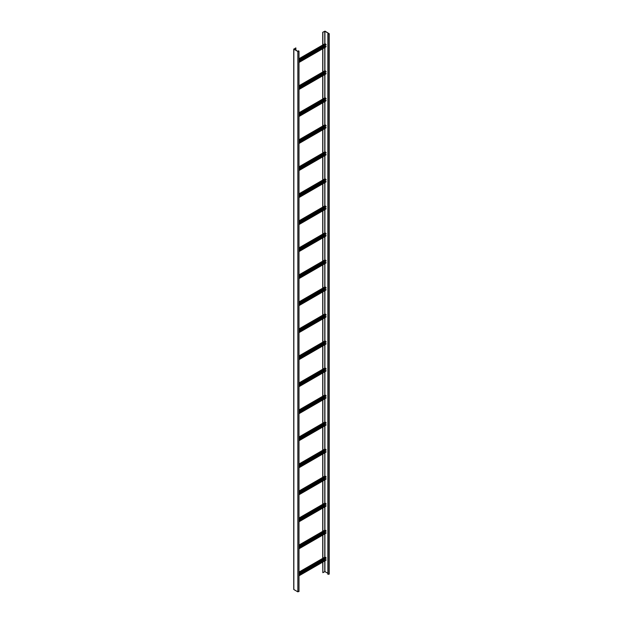 <?xml version="1.0" encoding="UTF-8"?>
<svg xmlns="http://www.w3.org/2000/svg" width="623" height="623" viewBox="0 0 623 623"><rect width="100%" height="100%" fill="white"/><g stroke="black" fill="none" stroke-linecap="round" stroke-linejoin="round"><path stroke-width="0.93" d="M298.985 61.14L325.035 46.102L325.035 45.471M325.035 46.102L298.985 61.412M325.58 46.554L325.151 46.304M298.985 61.903L325.969 46.328L325.852 46.842M324.918 43.875L325.852 44.14L326.086 44.864L298.985 60.509M326.086 46.39L298.985 62.043M298.985 88.162L325.035 73.117L325.035 72.486M325.035 73.117L298.985 88.427M325.58 73.569L325.151 73.319M298.985 88.925L325.969 73.343L325.852 73.864M324.918 70.89L325.852 71.162L326.086 71.879L298.985 87.532M326.086 73.413L298.985 89.058M298.985 115.177L325.035 100.139L325.035 99.509M325.035 100.139L298.985 115.45M325.58 100.591L325.151 100.342M298.985 115.94L325.969 100.365L325.852 100.879M324.918 74.511L324.918 97.904L325.852 98.177L326.086 98.901L298.985 114.546M326.086 100.428L298.985 116.08M298.985 142.2L325.035 127.154L325.035 126.524M325.035 127.154L298.985 142.465M325.58 127.606L325.151 127.357M298.985 142.963L325.969 127.38L325.852 127.902M324.918 101.533L324.918 124.927L325.852 125.2L326.086 125.916L298.985 141.569M326.086 127.45L298.985 143.095M298.985 169.215L325.035 154.177L325.035 153.546M325.035 154.177L298.985 169.487M325.58 154.621L325.151 154.379M298.985 169.978L325.969 154.403L325.852 154.917M324.918 128.548L324.918 151.942L325.852 152.214L326.086 152.939L298.985 168.584M326.086 154.465L298.985 170.118M298.985 196.229L325.035 181.192L325.035 180.561M325.035 181.192L298.985 196.502M325.58 181.643L325.151 181.394M298.985 197L325.969 181.418L325.852 181.932M324.918 155.571L324.918 178.965L325.852 179.237L326.086 179.954L298.985 195.606M326.086 181.488L298.985 197.133M298.985 223.252L325.035 208.214L325.035 207.584M325.035 208.214L298.985 223.525M325.58 208.658L325.151 208.417M298.985 224.015L325.969 208.432L325.852 208.954M324.918 182.586L324.918 205.979L325.852 206.252L326.086 206.976L298.985 222.621M326.086 208.503L298.985 224.155M298.985 250.267L325.035 235.229L325.035 234.598M325.035 235.229L298.985 250.539M325.58 235.681L325.151 235.432M298.985 251.038L325.969 235.455L325.852 235.969M324.918 209.608L324.918 233.002L325.852 233.267L326.086 233.991L298.985 249.636M326.086 235.525L298.985 251.17M298.985 277.29L325.035 262.244L325.035 261.621M325.035 262.244L298.985 277.562M325.58 262.696L325.151 262.447M298.985 278.053L325.969 262.47L325.852 262.992M324.918 260.017L325.852 260.289L326.086 261.006L298.985 276.659M326.086 262.54L298.985 278.193M298.985 304.304L325.035 289.267L325.035 288.636M325.035 289.267L298.985 304.577M325.58 289.718L325.151 289.469M298.985 305.075L325.969 289.493L325.852 290.007M324.918 287.039L325.852 287.304L326.086 288.028L298.985 303.674M326.086 289.563L298.985 305.208M298.985 331.327L325.035 316.282L325.035 315.651M325.035 316.282L298.985 331.592M325.58 316.733L325.151 316.484M298.985 332.09L325.969 316.507L325.852 317.029M324.918 314.054L325.852 314.327L326.086 315.043L298.985 330.696M326.086 316.577L298.985 332.223M298.985 358.342L325.035 343.304L325.035 342.673M325.035 343.304L298.985 358.614M325.58 343.756L325.151 343.507M298.985 359.113L325.969 343.53L325.852 344.044M324.918 341.077L325.852 341.342L326.086 342.066L298.985 357.711M326.086 343.592L298.985 359.245M298.985 385.364L325.035 370.319L325.035 369.688M325.035 370.319L298.985 385.629M325.58 370.771L325.151 370.521M298.985 386.128L325.969 370.545L325.852 371.067M324.918 368.092L325.852 368.364L326.086 369.081L298.985 384.734M326.086 370.615L298.985 386.26M298.985 412.379L325.035 397.342L325.035 396.711M325.035 397.342L298.985 412.652M325.58 397.793L325.151 397.544M298.985 413.142L325.969 397.567L325.852 398.081M324.918 395.114L325.852 395.379L326.086 396.103L298.985 411.748M326.086 397.63L298.985 413.283M298.985 439.402L325.035 424.356L325.035 423.726M325.035 424.356L298.985 439.667M325.58 424.808L325.151 424.559M298.985 440.165L325.969 424.582L325.852 425.104M324.918 422.129L325.852 422.402L326.086 423.118L298.985 438.771M326.086 424.652L298.985 440.297M298.985 466.417L325.035 451.379L325.035 450.748M325.035 451.379L298.985 466.689M325.58 451.831L325.151 451.582M298.985 467.18L325.969 451.605L325.852 452.119M324.918 449.144L325.852 449.417L326.086 450.141L298.985 465.786M326.086 451.667L298.985 467.32M298.985 493.439L325.035 478.394L325.035 477.763M325.035 478.394L298.985 493.704M325.58 478.846L325.151 478.596M298.985 494.203L325.969 478.62L325.852 479.142M324.918 476.167L325.852 476.439L326.086 477.156L298.985 492.809M326.086 478.69L298.985 494.335M298.985 520.454L325.035 505.417L325.035 504.786M325.035 505.417L298.985 520.727M325.58 505.86L325.151 505.619M298.985 521.217L325.969 505.642L325.852 506.156M324.918 503.182L325.852 503.454L326.086 504.178L298.985 519.823M326.086 505.705L298.985 521.358M298.985 547.477L325.035 532.431L325.035 531.801M325.035 532.431L298.985 547.742M325.58 532.883L325.151 532.634M298.985 548.24L325.969 532.657L325.852 533.179M324.918 530.204L325.852 530.477L326.086 531.193L298.985 546.846M326.086 532.727L298.985 548.372M298.985 574.492L325.035 559.454L325.035 558.823M325.035 559.454L298.985 574.764M325.58 559.898L325.151 559.656M298.985 575.255L325.969 559.672L325.852 560.194M324.918 557.219L325.852 557.492L326.086 558.216L298.985 573.861M326.086 559.742L298.985 575.395M327.877 573.3L324.918 571.587L322.846 572.693L322.846 562.039M322.846 44.949L322.846 32.318L324.918 31.22L329.076 33.735L327.877 33.876L327.877 574.242L329.248 574.11L329.248 33.735L325.035 31.15L322.73 32.256L322.73 45.02M329.248 33.735L327.877 33.876M322.73 562.11L322.846 572.693M322.846 558.301L322.846 535.025M322.846 531.287L322.846 508.002M322.846 504.264L322.846 480.987M322.846 477.249L322.846 453.965M322.846 450.227L322.846 426.95M322.846 423.212L322.846 399.927M322.846 396.189L322.846 372.912M322.846 369.174L322.846 345.89M322.846 342.152L322.846 318.875M322.846 315.137L322.846 291.852M322.846 288.122L322.846 264.837M322.846 261.099L322.846 237.815M322.846 234.084L322.846 210.8M322.846 207.062L322.846 183.777M322.846 180.047L322.846 156.762M322.846 153.024L322.846 129.748M322.846 126.01L322.846 102.725M322.846 98.987L322.846 75.71M322.846 71.972L322.846 48.687M322.73 48.758L322.73 72.042M322.73 75.772L322.73 99.057M322.73 102.795L322.73 126.072M322.73 129.81L322.73 153.094M322.73 156.832L322.73 180.109M322.73 183.847L322.73 207.132M322.73 210.87L322.73 234.147M322.73 237.885L322.73 261.169M322.73 264.907L322.73 288.184M322.73 291.922L322.73 315.207M322.73 318.937L322.73 342.222M322.73 345.96L322.73 369.244M322.73 372.975L322.73 396.259M322.73 399.997L322.73 423.282M322.73 427.012L322.73 450.297M322.73 454.035L322.73 477.311M322.73 481.049L322.73 504.334M322.73 508.072L322.73 531.349M322.73 535.087L322.73 558.372M293.838 589.303L293.838 49.162L297.856 51.483L298.985 51.211L298.557 50.806L298.814 51.211L297.973 51.413L293.955 49.092L295.863 47.901L295.863 50.198M293.838 589.529L297.856 591.85L298.814 591.328M293.838 49.162L295.863 47.901M298.44 51.491L298.44 50.876M298.985 58.842L325.151 43.735M325.852 44.14L298.985 59.652M298.985 60.197L326.086 44.545M326.086 46.709L298.985 62.355M298.985 85.865L325.151 70.757M325.852 71.162L298.985 86.675M298.985 87.212L326.086 71.567M326.086 73.724L298.985 89.377M298.985 112.88L325.151 97.772M325.852 98.177L298.985 113.69M298.985 114.235L326.086 98.582M326.086 100.747L298.985 116.392M298.985 139.902L325.151 124.795M325.852 125.2L298.985 140.712M298.985 141.25L326.086 125.605M326.086 127.762L298.985 143.415M298.985 166.917L325.151 151.81M325.852 152.214L298.985 167.727M298.985 168.272L326.086 152.619M326.086 154.784L298.985 170.429M298.985 193.94L325.151 178.832M325.852 179.237L298.985 194.75M298.985 195.287L326.086 179.642M326.086 181.799L298.985 197.452M298.985 220.955L325.151 205.847M325.852 206.252L298.985 221.765M298.985 222.31L326.086 206.657M326.086 208.822L298.985 224.467M298.985 247.97L325.151 232.862M325.852 233.267L298.985 248.787M298.985 249.325L326.086 233.68M326.086 235.837L298.985 251.49M298.985 274.992L325.151 259.884M325.852 260.289L298.985 275.802M298.985 276.339L326.086 260.694M326.086 262.859L298.985 278.504M298.985 302.007L325.151 286.899M325.852 287.304L298.985 302.825M298.985 303.362L326.086 287.709M326.086 289.874L298.985 305.519M298.985 329.03L325.151 313.922M325.852 314.327L298.985 329.84M298.985 330.377L326.086 314.732M326.086 316.889L298.985 332.542M298.985 356.045L325.151 340.937M325.852 341.342L298.985 356.854M298.985 357.4L326.086 341.747M326.086 343.912L298.985 359.557M298.985 383.067L325.151 367.959M325.852 368.364L298.985 383.877M298.985 384.414L326.086 368.769M326.086 370.926L298.985 386.579M298.985 410.082L325.151 394.974M325.852 395.379L298.985 410.892M298.985 411.437L326.086 395.784M326.086 397.949L298.985 413.594M298.985 437.105L325.151 421.997M325.852 422.402L298.985 437.914M298.985 438.452L326.086 422.807M326.086 424.964L298.985 440.617M298.985 464.119L325.151 449.012M325.852 449.417L298.985 464.929M298.985 465.474L326.086 449.822M326.086 451.987L298.985 467.632M298.985 491.142L325.151 476.034M325.852 476.439L298.985 491.952M298.985 492.489L326.086 476.844M326.086 479.001L298.985 494.654M298.985 518.157L325.151 503.049M325.852 503.454L298.985 518.967M298.985 519.512L326.086 503.859M326.086 506.024L298.985 521.669M298.985 545.18L325.151 530.072M325.852 530.477L298.985 545.989M298.985 546.527L326.086 530.882M326.086 533.039L298.985 548.692M298.985 572.194L325.151 557.087M325.852 557.492L298.985 573.004M298.985 573.549L326.086 557.897M326.086 560.061L298.985 575.707M324.918 571.587L324.918 560.848M324.918 557.11L324.918 533.825M324.918 530.095L324.918 506.81M324.918 503.073L324.918 479.788M324.918 476.058L324.918 452.773M324.918 449.035L324.918 425.75M324.918 422.02L324.918 398.736M324.918 394.998L324.918 371.713M324.918 367.983L324.918 344.698M324.918 340.96L324.918 317.683M324.918 313.945L324.918 290.661M324.918 286.923L324.918 263.646M324.918 259.908L324.918 236.623M324.918 70.781L324.918 47.496M324.918 43.758L324.918 31.22M328.936 33.533L328.936 33.946M324.762 571.587L324.762 560.934M324.762 557.203L324.762 533.919M324.762 530.181L324.762 506.896M324.762 503.166L324.762 479.881M324.762 476.143L324.762 452.859M324.762 449.128L324.762 425.844M324.762 422.106L324.762 398.829M324.762 395.091L324.762 371.806M324.762 368.068L324.762 344.792M324.762 341.054L324.762 317.769M324.762 314.031L324.762 290.754M324.762 287.016L324.762 263.731M324.762 259.993L324.762 236.717M324.762 232.979L324.762 209.694M324.762 205.964L324.762 182.679M324.762 178.941L324.762 155.657M324.762 151.926L324.762 128.642M324.762 124.904L324.762 101.619M324.762 97.889L324.762 74.604M324.762 70.866L324.762 47.589M324.762 43.851L324.762 31.22M328.119 34.008L328.119 574.375M298.674 51.413L298.674 51.008M297.856 51.483L297.856 591.85M324.988 43.719L298.985 58.733M326.016 46.857L298.985 62.471M324.988 70.742L298.985 85.748M326.016 73.88L298.985 89.486M324.988 97.756L298.985 112.771M326.016 100.895L298.985 116.509M324.988 124.771L298.985 139.786M326.016 127.917L298.985 143.524M324.988 151.794L298.985 166.808M326.016 154.932L298.985 170.546M324.988 178.809L298.985 193.823M326.016 181.955L298.985 197.561M324.988 205.831L298.985 220.846M326.016 208.97L298.985 224.576M324.988 232.846L298.985 247.861M326.016 235.992L298.985 251.599M324.988 259.869L298.985 274.883M326.016 263.007L298.985 278.613M324.988 286.884L298.985 301.898M326.016 290.022L298.985 305.636M324.988 313.906L298.985 328.921M326.016 317.045L298.985 332.651M324.988 340.921L298.985 355.935M326.016 344.06L298.985 359.673M324.988 367.944L298.985 382.95M326.016 371.082L298.985 386.688M324.988 394.959L298.985 409.973M326.016 398.097L298.985 413.711M324.988 421.981L298.985 436.988M326.016 425.12L298.985 440.726M324.988 448.996L298.985 464.01M326.016 452.134L298.985 467.748M324.988 476.011L298.985 491.025M326.016 479.157L298.985 494.763M324.988 503.034L298.985 518.048M326.016 506.172L298.985 521.786M324.988 530.048L298.985 545.063M326.016 533.195L298.985 548.801M324.988 557.071L298.985 572.085M326.016 560.209L298.985 575.816M298.985 51.211L298.985 591.577M293.752 589.42L293.752 49.046"/></g></svg>
